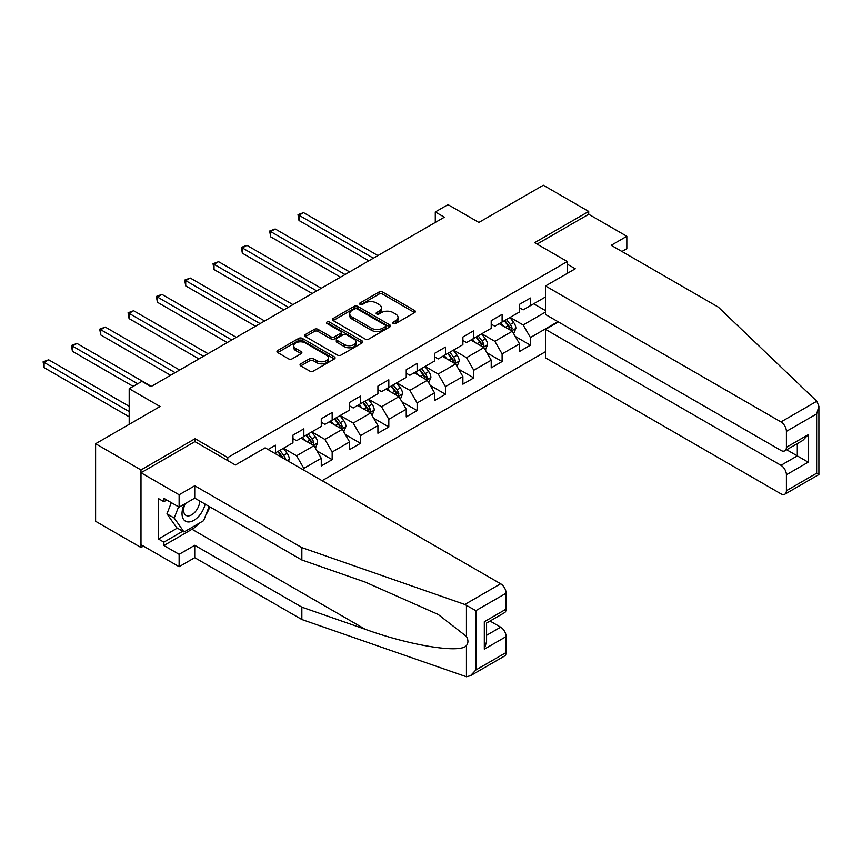 <?xml version="1.0" encoding="UTF-8"?>
<svg xmlns="http://www.w3.org/2000/svg" width="862" height="862" viewBox="0 0 862 862"><rect width="100%" height="100%" fill="white"/><g stroke="black" fill="none" stroke-linecap="round" stroke-linejoin="round"><path stroke-width="1.29" d="M393.223 323.53A1.767 1.024 0 0 0 395.712 323.53L414.654 312.604A2.521 1.455 0 0 0 415.387 311.57A2.521 1.455 0 0 0 414.654 310.546L382.577 292.024A2.521 1.455 0 0 0 379.011 292.024L360.079 302.961A1.767 1.024 0 0 0 359.562 303.683A1.767 1.024 0 0 0 360.079 304.394A1.767 1.024 0 0 0 362.568 304.394L365.025 302.982A8.06 4.655 0 0 1 376.425 302.982L379.097 304.523A8.06 4.655 0 0 1 381.457 307.82A8.06 4.655 0 0 1 379.097 311.107L376.651 312.529A1.767 1.024 0 0 0 376.134 313.251A1.767 1.024 0 0 0 376.651 313.962A1.767 1.024 0 0 0 379.14 313.962L381.597 312.55A8.06 4.655 0 0 1 392.997 312.55L395.669 314.091A8.06 4.655 0 0 1 398.039 317.388A8.06 4.655 0 0 1 395.669 320.675L393.223 322.097A1.767 1.024 0 0 0 392.706 322.819A1.767 1.024 0 0 0 393.223 323.53L393.223 322.097M300.773 363.839A2.521 1.455 0 0 0 300.041 364.874A2.521 1.455 0 0 0 300.773 365.897L309.781 371.091A2.521 1.455 0 0 0 313.337 371.091L334.37 358.958A2.521 1.455 0 0 0 335.102 357.924A2.521 1.455 0 0 0 334.37 356.9L302.293 338.378A2.521 1.455 0 0 0 298.726 338.378L277.704 350.522A2.521 1.455 0 0 0 276.961 351.545A2.521 1.455 0 0 0 277.704 352.58L288.565 358.851A2.521 1.455 0 0 0 292.132 358.851L301.129 353.657A2.521 1.455 0 0 0 301.872 352.623A2.521 1.455 0 0 0 301.129 351.599L295.741 348.485A6.745 3.89 0 0 1 293.77 345.737A6.745 3.89 0 0 1 297.929 342.139A6.745 3.89 0 0 1 305.277 342.979L326.396 355.176A6.745 3.89 0 0 1 328.368 357.924A6.745 3.89 0 0 1 324.209 361.523A6.745 3.89 0 0 1 316.86 360.672L313.337 358.646A2.521 1.455 0 0 0 309.781 358.646L300.773 363.839L300.773 365.897L309.781 360.736L309.781 358.646M621.933 251.499L626.825 248.665L626.825 236.296L588.703 214.282L588.703 211.449L543.319 185.244L478.863 222.461L448.003 204.639L435.288 211.977L444.372 217.213L150.979 386.607L141.896 381.36L129.192 388.697L129.192 424.341M195.092 441.743L195.092 438.704L140.991 469.941L95.607 443.736L160.052 406.519L129.192 388.697M195.092 438.704L227.773 457.571L567.282 261.552L567.282 273.405M588.703 211.449L534.602 242.685L567.282 261.552M365.197 339.1A2.521 1.455 0 0 0 368.764 339.1L389.796 326.957A2.521 1.455 0 0 0 390.529 325.922A2.521 1.455 0 0 0 389.796 324.899L357.719 306.376A2.521 1.455 0 0 0 354.153 306.376L333.12 318.52A2.521 1.455 0 0 0 332.387 319.543A2.521 1.455 0 0 0 333.12 320.578L365.197 339.1M327.679 323.918A1.767 1.024 0 0 1 329.467 324.166L329.467 322.065L362.083 340.899A2.521 1.455 0 0 1 362.816 341.923A2.521 1.455 0 0 1 362.083 342.957L341.05 355.09A2.521 1.455 0 0 1 337.484 355.09L305.407 336.579L305.407 334.521A2.521 1.455 0 0 0 304.674 335.544A2.521 1.455 0 0 0 305.407 336.579M305.407 334.521L314.414 329.327A2.521 1.455 0 0 1 317.97 329.327L330.986 336.837A2.521 1.455 0 0 0 334.542 336.837L340.522 333.389A2.521 1.455 0 0 0 341.255 332.355A2.521 1.455 0 0 0 340.522 331.331L326.978 323.509A1.767 1.024 0 0 1 326.461 322.787A1.767 1.024 0 0 1 327.549 321.849A1.767 1.024 0 0 1 329.467 322.065M140.991 469.941L140.991 547.499L95.607 521.294L95.607 443.736M227.773 460.61L227.773 457.571M322.097 480.684L545.495 351.707M545.495 296.981L530.421 305.687L530.421 298.036L519.527 304.318L519.527 311.979L502.104 322.032L502.104 314.382L491.211 320.675L491.211 328.325L473.777 338.389L473.777 330.739L462.883 337.031L462.883 344.681L445.46 354.745L445.46 347.084L434.567 353.377L434.567 361.027L417.133 371.091L417.133 363.441L406.239 369.733L406.239 377.384L388.816 387.447L388.816 379.797L377.922 386.079L377.922 393.729L360.488 403.793L360.488 396.143L349.595 402.435L349.595 410.086L332.172 420.15L332.172 412.499L321.278 418.781L321.278 426.431L303.844 436.495L303.844 428.845L292.951 435.138L292.951 442.788L275.528 452.852L275.528 445.201L268.082 449.501M557.929 321.666L530.421 337.548L530.421 345.199L519.527 351.491L519.527 343.841L502.104 353.905L502.104 361.555L491.211 367.848L491.211 360.187L473.777 370.251L473.777 377.901L462.883 384.193L462.883 376.543L445.46 386.607L445.46 394.257L434.567 400.55L434.567 392.9L417.133 402.953L417.133 410.614L406.239 416.896L406.239 409.245L388.816 419.309L388.816 426.959L377.922 433.252L377.922 425.602L360.488 435.666L360.488 443.316L349.595 449.598L349.595 441.947L332.172 452.011L332.172 459.661L321.278 465.954L321.278 458.304L303.844 468.368L303.844 470.146M275.528 452.852L274.709 453.326M300.946 438.176L314.016 445.719L296.582 455.782L283.512 448.24M292.951 438.596L296.582 440.697L303.844 436.495M296.582 455.782L303.844 468.368M314.016 445.719L321.278 458.304M329.262 421.82L342.333 429.373L324.909 439.437L311.839 431.884M321.278 422.24L324.909 424.341L332.172 420.15M324.909 439.437L332.172 452.011M342.333 429.373L349.595 441.947M357.59 405.474L370.66 413.017L353.226 423.08L340.156 415.538M349.595 405.894L353.226 407.985L360.488 403.793M353.226 423.08L360.488 435.666M370.66 413.017L377.922 425.602M385.907 389.118L398.977 396.671L381.554 406.735L368.483 399.181M377.922 389.538L381.554 391.639L388.816 387.447M381.554 406.735L388.816 419.309M398.977 396.671L406.239 409.245M414.234 372.772L427.304 380.314L409.87 390.378L396.8 382.836M406.239 373.192L409.87 375.282L417.133 371.091M409.87 390.378L417.133 402.953M427.304 380.314L434.567 392.9M442.551 356.415L455.621 363.969L438.198 374.033L425.128 366.479M434.567 356.836L438.198 358.937L445.46 354.745M438.198 374.033L445.46 386.607M455.621 363.969L462.883 376.543M470.878 340.07L483.948 347.612L466.514 357.676L453.444 350.134M462.883 340.49L466.514 342.58L473.777 338.389M466.514 357.676L473.777 370.251M483.948 347.612L491.211 360.187M499.195 323.713L512.265 331.267L494.842 341.32L481.772 333.777M491.211 324.134L494.842 326.235L502.104 322.032M494.842 341.32L502.104 353.905M512.265 331.267L519.527 343.841M545.495 312.076L523.159 324.974L510.088 317.421M533.697 303.801L545.495 310.611M519.527 307.777L523.159 309.878L530.421 305.687M523.159 324.974L530.421 337.548M140.991 547.499L143.448 546.088M435.288 211.977L435.288 222.461M515.26 336.449L530.421 345.199M486.944 352.806L502.104 361.555M458.616 369.151L473.777 377.901M430.3 385.508L445.46 394.257M401.972 401.854L417.133 410.614M373.655 418.21L388.816 426.959M345.328 434.556L360.488 443.316M317.011 450.912L332.172 459.661M393.923 323.789L395.669 322.776A8.06 4.655 0 0 0 398.039 319.479L398.039 317.388M381.457 307.82L381.457 309.911A8.06 4.655 0 0 1 379.097 313.208L377.351 314.221M414.622 312.626L382.577 294.125A2.521 1.455 0 0 0 379.011 294.125L360.779 304.642M389.753 326.978L357.719 308.477A2.521 1.455 0 0 0 354.153 308.477L333.152 320.599M385.336 326.644A1.767 1.024 0 0 0 385.853 325.922A1.767 1.024 0 0 0 385.336 325.211L357.18 308.952A1.767 1.024 0 0 0 354.681 308.952L352.105 310.439A8.06 4.655 0 0 0 349.735 313.736A8.06 4.655 0 0 0 352.105 317.022L371.35 328.142A8.06 4.655 0 0 0 382.75 328.142L385.336 326.644L385.336 328.745A1.767 1.024 0 0 0 385.853 328.023L385.853 325.922M349.735 313.736L349.735 315.826A8.06 4.655 0 0 0 352.105 319.123L352.105 317.022M385.336 328.745L382.75 330.232A8.06 4.655 0 0 1 371.35 330.232L352.105 319.123M305.439 336.6L314.414 331.417L314.414 329.327M341.255 332.355L341.255 334.456A2.521 1.455 0 0 1 340.522 335.48L334.542 338.928A2.521 1.455 0 0 1 330.986 338.928L317.97 331.417A2.521 1.455 0 0 0 314.414 331.417M329.467 324.166L362.051 342.979M344.488 344.628A6.745 3.89 0 0 0 351.825 345.468A6.745 3.89 0 0 0 355.995 341.869A6.745 3.89 0 0 0 354.013 339.122L346.578 334.822A2.521 1.455 0 0 0 343.011 334.822L337.042 338.27A2.521 1.455 0 0 0 336.309 339.305A2.521 1.455 0 0 0 337.042 340.328L344.488 344.628L344.488 346.718A6.745 3.89 0 0 0 351.825 347.569A6.745 3.89 0 0 0 355.995 343.97L355.995 341.869M336.309 339.305L336.309 341.395A2.521 1.455 0 0 0 337.042 342.429L337.042 340.328M344.488 346.718L337.042 342.429M328.368 357.924L328.368 360.025A6.745 3.89 0 0 1 324.209 363.613A6.745 3.89 0 0 1 316.86 362.773L313.337 360.736A2.521 1.455 0 0 0 309.781 360.736M293.77 345.737L293.77 347.828A6.745 3.89 0 0 0 295.741 350.586L295.741 348.485M301.097 353.679L295.741 350.586M334.37 356.9L334.37 358.958L302.293 340.468A2.521 1.455 0 0 0 298.726 340.468L277.736 352.59M513.709 333.745L515.864 328.303A6.799 3.933 -120 0 0 513.687 322.507L509.948 317.507M503.408 326.148L500.865 322.754M377.922 255.583L303.543 212.634L298.995 215.263L298.995 220.5L368.839 260.82M511.22 330.652L512.19 328.594A6.799 3.933 -120 0 0 510.239 324.5L506.5 319.5M504.787 320.481L508.946 326.03A3.47 2.004 60 0 1 509.582 327.086L512.19 328.594M504.313 320.761L508.063 325.761A6.799 3.933 60 0 1 510.013 329.855M298.995 220.5L298.004 214.681L373.386 258.201M298.004 214.681L303.543 212.634M184.317 504.151A16.69 9.633 120 0 0 187.927 521.941A16.69 9.633 120 0 0 205.124 504.13M185.211 503.634A11.421 6.594 120 0 0 185.966 515.379A11.421 6.594 120 0 0 187.636 515.896A11.421 6.594 120 0 0 199.758 501.027M209.143 506.457L203.626 520.67L184.026 531.983L176.764 527.792L166.959 513.849L171.312 502.643M184.026 531.983L174.221 518.04L178.574 506.834M166.959 513.849L174.221 518.04M816.81 401.239L818.9 406.314L816.648 413.911L786.413 431.366A7.704 4.45 -120 0 0 780.972 421.927L816.81 401.239L718.337 307.152L611.212 245.314L626.825 236.296M558.382 321.935L545.495 329.37L545.495 357.881L780.972 493.84A7.704 4.45 -120 0 0 784.819 494.217A7.704 4.45 -120 0 0 786.413 490.693L786.413 474.757A7.704 4.45 -120 0 0 780.972 465.329L797.307 455.89L808.2 462.183L786.413 474.757M545.495 329.37L780.972 465.329M567.282 264.181L575.266 268.793L545.495 285.979L545.495 314.49L780.972 450.438A7.704 4.45 -120 0 0 784.819 450.826A7.704 4.45 -120 0 0 786.413 447.292L786.413 431.366M545.495 285.979L780.972 421.927M588.703 214.282L537.048 244.108M786.672 449.748L797.307 455.89L797.307 443.607M786.413 447.292L808.2 434.717L802.759 440.471L784.819 450.826M786.413 490.693L816.648 473.238L817.79 473.895M200.016 522.76A28.888 16.68 -60 0 1 192.01 529.268L163.866 545.517L179.124 554.32L194.737 545.301L301.851 607.15L301.851 619.509L466.439 676.756L470.426 675.733L475.867 669.979L506.102 652.534A7.704 4.45 60 0 1 504.507 656.057L470.426 675.733M301.851 607.15L365.165 629.238C410.14 645.573 460.523 653.687 466.439 645.552C468.411 643.063 468.411 640.013 466.439 636.415L438.155 614.434L365.165 582.066L301.851 559.977L194.737 498.128L179.124 507.147L163.866 498.344L163.866 501.695L158.425 498.548L158.425 539.009L163.866 542.155L182.755 531.251M179.124 554.32L179.124 566.69L140.991 544.676L140.991 472.764L194.92 441.635L235.401 465.006L265.173 447.82L500.65 583.768A7.704 4.45 60 0 1 506.102 593.207L506.102 609.132A7.704 4.45 60 0 1 504.507 612.666L486.567 623.021L486.567 641.587L484.315 649.172L484.315 621.717C487.245 623.409 487.245 623.409 484.315 621.717L506.102 609.132M194.737 545.301L194.737 557.671L179.124 566.69M301.851 619.509L194.737 557.671M506.102 593.207L475.867 610.652L464.812 604.456L301.851 547.607L194.737 485.759L179.124 494.777L179.124 507.147M179.124 494.777L140.991 472.764M163.866 545.517L163.866 542.155M194.737 485.759L194.737 498.128M301.851 547.607L301.851 559.977M486.567 635.294L500.65 627.17A7.704 4.45 60 0 1 506.102 636.598L506.102 652.534M500.65 627.17L490.015 621.028M209.854 506.856A28.888 16.68 -60 0 1 205.749 515.196M166.775 500.025L163.866 501.695M158.425 539.009L177.303 528.104M485.381 350.101L487.536 344.66A6.799 3.933 -120 0 0 485.371 338.863L481.621 333.863M475.091 342.505L472.548 339.1M349.595 271.929L275.215 228.99L270.679 231.609L270.679 236.856L340.522 277.176M482.892 347.009L483.873 344.951A6.799 3.933 -120 0 0 481.923 340.856L478.173 335.857M476.47 336.837L480.63 342.386A3.47 2.004 60 0 1 481.255 343.442L483.873 344.951M475.996 337.107L479.746 342.117A6.799 3.933 60 0 1 481.686 346.201M270.679 236.856L269.677 231.038L345.059 274.558M269.677 231.038L275.215 228.99M457.065 366.447L459.22 361.006A6.799 3.933 -120 0 0 457.043 355.219L453.304 350.209M446.764 358.851L444.221 355.456M321.278 288.285L246.898 245.347L242.351 247.965L242.351 253.202L312.195 293.522M454.576 363.355L455.545 361.297A6.799 3.933 -120 0 0 453.595 357.202L449.856 352.202M448.143 353.194L452.302 358.743A3.47 2.004 60 0 1 452.938 359.788L455.545 361.297M447.669 353.463L451.419 358.463A6.799 3.933 60 0 1 453.369 362.557M242.351 253.202L241.36 247.383L316.731 290.903M241.36 247.383L246.898 245.347M428.737 382.803L430.892 377.362A6.799 3.933 -120 0 0 428.726 371.565L424.977 366.565M418.447 375.207L415.904 371.802M292.951 304.642L218.571 261.692L214.035 264.311L214.035 269.558L283.878 309.878M426.248 379.711L427.229 377.653A6.799 3.933 -120 0 0 425.278 373.558L421.529 368.559M419.826 369.539L423.985 375.089A3.47 2.004 60 0 1 424.61 376.144L427.229 377.653M419.352 369.809L423.102 374.819A6.799 3.933 60 0 1 425.041 378.914M214.035 269.558L213.033 263.74L288.414 307.26M213.033 263.74L218.571 261.692M400.41 399.149L402.576 393.708A6.799 3.933 -120 0 0 400.399 387.922L396.66 382.911M390.12 391.553L387.577 388.159M264.634 320.987L190.254 278.049L185.707 280.667L185.707 285.904L255.551 326.235M397.932 396.057L398.901 393.999A6.799 3.933 -120 0 0 396.951 389.915L393.201 384.905M391.499 385.896L395.658 391.445A3.47 2.004 60 0 1 396.294 392.49L398.901 393.999M391.025 386.165L394.774 391.165A6.799 3.933 60 0 1 396.725 395.259M185.707 285.904L184.716 280.085L260.087 323.606M184.716 280.085L190.254 278.049M372.093 415.506L374.248 410.064A6.799 3.933 -120 0 0 372.082 404.267L368.333 399.268M361.803 407.909L359.26 404.504M236.307 337.344L161.927 294.395L157.39 297.013L157.39 302.26L227.234 342.58M369.604 412.413L370.574 410.355A6.799 3.933 -120 0 0 368.634 406.261L364.885 401.261M363.182 402.242L367.341 407.791A3.47 2.004 60 0 1 367.966 408.847L370.574 410.355M362.708 402.522L366.458 407.521A6.799 3.933 60 0 1 368.397 411.616M157.39 302.26L156.388 296.442L231.77 339.962M156.388 296.442L161.927 294.395M343.766 431.851L345.931 426.421A6.799 3.933 -120 0 0 343.755 420.624L340.016 415.624M333.475 424.255L330.933 420.861M207.99 353.689L133.599 310.751L129.063 313.369L129.063 318.606L198.906 358.937M341.287 428.759L342.257 426.701A6.799 3.933 -120 0 0 340.307 422.617L336.557 417.607M334.855 418.598L339.014 424.147A3.47 2.004 60 0 1 339.65 425.192L342.257 426.701M334.381 418.867L338.13 423.867A6.799 3.933 60 0 1 340.081 427.961M129.063 318.606L128.072 312.787L203.443 356.308M128.072 312.787L133.599 310.751M315.449 448.208L317.604 442.766A6.799 3.933 -120 0 0 315.438 436.969L311.688 431.97M305.159 440.611L302.616 437.217M179.662 370.046L105.283 327.097L100.746 329.726L100.746 334.962L170.59 375.282M312.96 445.115L313.93 443.057A6.799 3.933 -120 0 0 311.99 438.963L308.24 433.963M306.538 434.944L310.697 440.493A3.47 2.004 60 0 1 311.322 441.549L313.93 443.057M306.064 435.224L309.814 440.223A6.799 3.933 60 0 1 311.753 444.318M100.746 334.962L99.744 329.144L175.126 372.664M99.744 329.144L105.283 327.097M288.533 461.299L289.287 459.123A6.799 3.933 -120 0 0 287.111 453.326L283.372 448.326M151.346 386.392L76.955 343.453L72.419 346.071L72.419 351.319L133.19 386.392M285.645 459.64L285.613 459.414A6.799 3.933 -120 0 0 283.663 455.319L279.913 450.32M278.21 451.3L282.37 456.849A3.47 2.004 60 0 1 282.995 457.905L285.613 459.414M277.736 451.569L281.486 456.58A6.799 3.933 60 0 1 282.197 457.647M72.419 351.319L71.427 345.5L137.726 383.773M71.427 345.5L76.955 343.453M129.192 406.314L48.638 359.799L44.102 362.428L44.102 367.665L129.192 416.799M44.102 367.665L43.1 361.846L129.192 411.551M43.1 361.846L48.638 359.799M395.669 322.776L395.669 320.675M376.651 313.962L376.651 312.529M379.097 313.208L379.097 311.107M360.079 304.394L360.079 302.961M379.011 294.125L379.011 292.024M382.577 294.125L382.577 292.024M414.654 312.604L414.654 310.546M333.12 320.578L333.12 318.52M354.153 308.477L354.153 306.376M357.719 308.477L357.719 306.376M389.796 326.957L389.796 324.899M371.35 330.232L371.35 328.142M382.75 330.232L382.75 328.142M317.97 331.417L317.97 329.327M330.986 338.928L330.986 336.837M334.542 338.928L334.542 336.837M340.522 335.48L340.522 333.389M362.083 342.957L362.083 340.899M313.337 360.736L313.337 358.646M316.86 362.773L316.86 360.672M301.129 353.657L301.129 351.599M277.704 352.58L277.704 350.522M298.726 340.468L298.726 338.378M302.293 340.468L302.293 338.378M511.597 330.879L515.821 328.433M510.239 324.5L513.687 322.507M505.401 327.301L508.063 325.761M816.648 473.238L816.648 413.911M808.2 434.717L808.2 462.183M466.439 676.756L466.439 645.552M466.439 636.415L466.439 605.21M475.867 610.652L475.867 669.979M506.102 636.598L484.315 649.172M464.812 604.456L500.65 583.768M192.01 529.268L365.165 629.238M483.28 347.224L487.493 344.789M481.923 340.856L485.371 338.863M477.085 343.647L479.746 342.117M454.953 363.581L459.177 361.135M453.595 357.202L457.043 355.219M448.757 360.004L451.419 358.463M426.636 379.926L430.849 377.491M425.278 373.558L428.726 371.565M420.44 376.349L423.102 374.819M398.309 396.283L402.532 393.848M396.951 389.915L400.399 387.922M392.113 392.706L394.774 391.165M369.992 412.629L374.205 410.193M368.634 406.261L372.082 404.267M363.796 409.051L366.458 407.521M341.664 428.985L345.888 426.55M340.307 422.617L343.755 420.624M335.469 425.408L338.13 423.867M313.337 445.331L317.561 442.896M311.99 438.963L315.438 436.969M307.152 441.764L309.814 440.223M287.111 460.48L289.244 459.252M283.663 455.319L287.111 453.326M280.915 456.903L281.486 456.58M818.9 406.314L818.9 474.542L784.819 494.217"/></g></svg>
